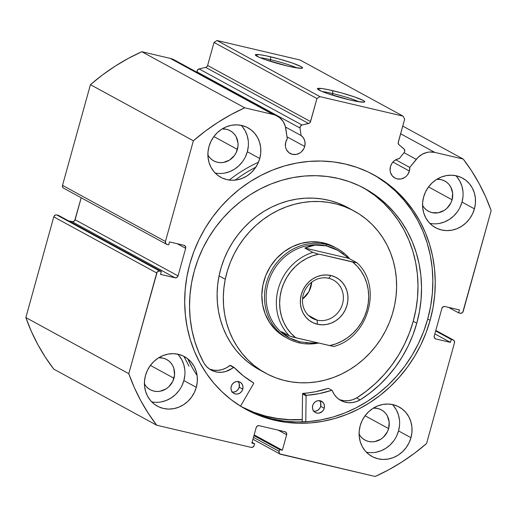 <?xml version="1.0" encoding="UTF-8"?>
<svg xmlns="http://www.w3.org/2000/svg" width="517" height="517" viewBox="0 0 517 517"><rect width="100%" height="100%" fill="white"/><g stroke="black" fill="none" stroke-linecap="round" stroke-linejoin="round"><path stroke-width="0.78" d="M176.885 61.685L273.163 114.483A19.155 17.604 -61.4 0 1 277.235 116.034A19.155 17.604 -61.4 0 1 285.843 128.752L287.29 138.718A10.521 9.668 -61.4 0 0 285.765 142.033L285.41 146.059L285.804 148.011L286.554 149.814L289.022 152.722L292.428 154.337L296.267 154.421L299.944 152.954L301.54 151.701L303.964 148.398L304.694 146.473L287.019 136.837L304.694 146.473L305.095 143.332L304.584 140.281L303.208 137.6L301.094 135.532L285.513 127.033L301.094 135.532L300.009 128.029L197.067 71.921L197.139 72.38L197.067 71.921A2.566 2.359 118.6 0 1 199.09 68.916L302.031 125.017L199.09 68.916L197.513 70.021L197.067 71.921L300.009 128.029A2.566 2.359 -61.4 0 1 302.031 125.017L308.604 123.505L205.669 67.397L199.09 68.916L205.669 67.397L308.604 123.505A2.566 2.359 -61.4 0 0 310.555 121.585L207.621 65.478L206.89 66.719L205.669 67.397A2.566 2.359 118.6 0 0 207.621 65.478L214.012 42.439L316.947 98.547L214.012 42.439L207.621 65.478L310.555 121.585L316.947 98.547L319.939 96.627L217.004 40.52L214.012 42.439L217.004 40.52L300.099 60.011L403.04 116.118L300.099 60.011L217.004 40.52L319.939 96.627L403.04 116.118L404.662 119.123L398.277 142.162A2.566 2.359 -61.4 0 0 398.988 144.702L403.971 148.935A2.566 2.359 -61.4 0 1 404.184 152.463A2.566 2.359 118.6 0 0 404.688 151.475L404.41 149.439L398.988 144.702L398.174 142.873L404.662 119.123L403.04 116.118L319.939 96.627L316.947 98.547L310.278 122.251L309.256 123.253L302.031 125.017L300.448 126.129L300.009 128.029L301.094 135.532A10.521 9.668 -61.4 0 1 304.694 146.473A10.521 9.668 -61.4 0 1 290.192 153.484A10.521 9.668 -61.4 0 1 285.765 142.033L287.29 138.718L285.287 126.2L283.161 121.547L279.826 117.792L275.548 115.239L273.163 114.483L244.735 107.814L231.138 114.554L217.993 122.329L205.378 131.085L193.377 140.773L165.446 241.478L165.64 243.378L167.075 244.476L168.691 244.858L169.511 241.904L184.052 245.317L185.48 246.422L185.674 248.315L178.035 275.878L176.879 277.455L175.043 277.797L160.503 274.385L161.317 271.431L158.771 271.031L157.149 272.071L128.785 373.675L134.278 387.466L140.786 400.707L148.282 413.322L156.709 425.233L251.184 447.386L253.013 447.05L254.17 445.467L254.648 443.748L251.882 443.095L256.18 427.598L257.337 426.014L259.172 425.678L285.022 431.74L286.457 432.845L286.651 434.745L282.353 450.242L279.581 449.596L279.018 452.297L279.897 453.926L375.2 476.48L388.803 469.74L401.948 461.965L414.556 453.209L426.564 443.521L454.488 342.816L454.294 340.916L452.86 339.818L451.244 339.436L450.43 342.39L435.883 338.978L434.454 337.872L434.261 335.979L441.899 308.416L443.063 306.839L444.891 306.497L459.439 309.909L458.618 312.863L461.17 313.263L462.786 312.223L491.15 210.619L485.657 196.828L479.149 183.587L471.659 170.972L463.226 159.062L434.797 152.399L429.769 151.998L427.229 152.366L422.35 154.195L418.053 157.342L409.781 167.45A10.521 9.668 -61.4 0 1 409.393 171.03A10.521 9.668 -61.4 0 1 394.898 178.042A10.521 9.668 -61.4 0 1 390.464 166.59L391.744 163.656L393.78 161.207L396.384 159.456L399.318 158.57L404.184 152.463L399.318 158.57A10.521 9.668 -61.4 0 0 390.464 166.59L390.115 170.616L390.503 172.568L392.345 175.961L395.337 178.268L397.134 178.895L400.966 178.979L404.643 177.512L406.246 176.258L407.603 174.72L409.393 171.03L392.933 162.06L409.393 171.03L409.781 167.45L416.237 159.339L404.01 152.677L416.237 159.339A19.155 17.604 -61.4 0 1 434.797 152.399L400.604 133.761L434.797 152.399L463.226 159.062A205.236 188.64 -61.4 0 1 491.15 210.619L463.226 311.324A2.566 2.359 -61.4 0 1 460.233 313.244L458.618 312.863L448.491 307.344L458.618 312.863L459.439 309.909L444.891 306.497A2.566 2.359 -61.4 0 0 441.899 308.416L434.261 335.979A2.566 2.359 -61.4 0 0 435.34 338.771L435.308 338.751M395.738 159.792L409.781 167.45L395.738 159.792M359.005 101.771A21.953 2.12 15.5 0 0 332.806 93.571L332.599 90.63A24.512 2.372 -164.5 0 1 364.53 101.991A24.512 2.372 -164.5 0 1 349.557 99.871L327.448 93.512L321.096 91.076L317.451 88.698L321.774 88.53L328.457 89.706L341.685 92.957L354.707 96.983L363.134 100.421L364.705 101.797L364.13 102.12L357.35 101.5L349.557 99.871A24.512 2.372 -164.5 0 1 317.503 88.95A24.512 2.372 -164.5 0 1 332.599 90.63L332.806 93.571A21.953 2.12 -164.5 0 1 359.005 101.771M296.887 67.914A21.953 2.12 15.5 0 0 270.688 59.714L270.481 56.773A24.512 2.372 -164.5 0 1 302.413 68.134A24.512 2.372 -164.5 0 1 287.439 66.014L265.331 59.655L258.978 57.219L255.34 54.841L259.657 54.673L266.339 55.849L279.568 59.1L292.59 63.126L301.017 66.564L302.587 67.94L302.012 68.263L295.239 67.643L287.439 66.014A24.512 2.372 -164.5 0 1 255.385 55.093A24.512 2.372 -164.5 0 1 270.481 56.773L270.688 59.714A21.953 2.12 -164.5 0 1 296.887 67.914M270.249 61.284L270.688 59.714L270.249 61.284M332.366 95.141L332.806 93.571L332.366 95.141M302.238 419.675A133.528 122.736 -61.4 0 1 242.984 407.654L256.632 413.458L268.239 416.831L280.188 418.977L292.363 419.869L302.238 419.675M430.118 320.327A133.528 122.736 -61.4 0 1 246.06 409.393A133.528 122.736 -61.4 0 1 189.817 263.967L193.881 251.546L199.058 239.52L205.301 228.003L212.558 217.101L220.746 206.923L229.8 197.559L239.623 189.112L250.125 181.661L261.201 175.269L272.75 170.003L284.654 165.912L296.803 163.036L309.082 161.407L321.361 161.039L333.536 161.931L345.485 164.076L357.092 167.456L368.246 172.032L378.832 177.77L388.758 184.608L397.928 192.479L406.252 201.313L413.645 211.026L420.043 221.515L425.375 232.682L429.601 244.425L432.671 256.626L434.564 269.17L435.256 281.939L434.739 294.8L433.02 307.641L430.118 320.327L426.06 332.748L420.877 344.774L414.634 356.291L407.377 367.193L399.189 377.371L390.135 386.735L380.312 395.182L369.81 402.633L358.733 409.025L347.185 414.291L335.281 418.382L323.131 421.258L310.859 422.887L298.574 423.255L286.399 422.363L274.449 420.218L262.843 416.838L251.695 412.262L241.103 406.524L231.177 399.686L222.006 391.815L213.683 382.981L206.289 373.268L199.898 362.779L194.56 351.612L190.334 339.869L187.264 327.668L185.37 315.124L184.685 302.355L185.196 289.494L186.915 276.653L189.817 263.967A133.528 122.736 -61.4 0 1 373.875 174.901A133.528 122.736 -61.4 0 1 430.118 320.327L427.721 319.021L430.118 320.327M376.441 176.465L386.367 183.302L395.531 191.174L403.855 200.008L411.248 209.721L417.646 220.21L422.984 231.377L427.204 243.119L430.28 255.32L432.167 267.864L432.858 280.634L432.341 293.494L430.622 306.335L427.721 319.021L423.662 331.442L418.486 343.469L412.236 354.985L404.985 365.887L396.791 376.066L387.737 385.43L377.914 393.876L367.413 401.328L356.336 407.719L344.794 412.986L332.883 417.077L320.74 419.953L308.462 421.581L296.176 421.95L284.001 421.058L272.052 418.912L260.452 415.532L244.871 408.734A133.528 122.736 118.6 0 0 427.721 319.021A133.528 122.736 118.6 0 0 372.673 174.255M151.694 401.838A28.222 25.94 118.6 0 0 183.871 380.57L196.292 387.343A28.222 25.94 -61.4 0 1 157.394 406.162A28.222 25.94 -61.4 0 1 145.51 375.432L147.461 370.262L150.311 365.525L153.956 361.396L158.254 358.035L163.036 355.573L168.115 354.1L173.311 353.68L178.404 354.319L183.218 356L187.555 358.662L191.245 362.191L194.159 366.456L196.182 371.303L197.229 376.531L197.268 381.947L196.292 387.343L194.34 392.506L191.484 397.25L187.839 401.373L183.548 404.733L178.766 407.202L173.68 408.669L168.49 409.096L163.391 408.456L158.583 406.769L154.247 404.113L150.55 400.585L147.636 396.313L145.62 391.472L144.566 386.244L144.534 380.822L145.51 375.432A28.222 25.94 -61.4 0 1 184.407 356.607A28.222 25.94 -61.4 0 1 196.292 387.343L183.871 380.57L184.847 375.174M366.372 452.194A28.222 25.94 118.6 0 0 398.542 430.926L410.97 437.699A28.222 25.94 -61.4 0 1 372.072 456.517A28.222 25.94 -61.4 0 1 360.181 425.782L362.133 420.618L364.989 415.881L368.634 411.752L372.931 408.391L377.707 405.929L382.793 404.456L387.983 404.036L393.082 404.675L397.89 406.356L402.226 409.012L405.923 412.547L408.837 416.812L410.86 421.659L411.907 426.887L411.946 432.302L410.97 437.699L409.012 442.862L406.162 447.599L402.517 451.729L398.219 455.089L393.443 457.551L388.357 459.025L383.168 459.451L378.069 458.805L373.261 457.125L368.925 454.469L365.228 450.934L362.314 446.669L360.291 441.828L359.244 436.594L359.205 431.178L360.181 425.782A28.222 25.94 -61.4 0 1 399.079 406.963A28.222 25.94 -61.4 0 1 410.97 437.699L398.542 430.926L399.518 425.53M215.156 173.008A28.222 25.94 118.6 0 0 247.326 151.739L259.754 158.512A28.222 25.94 -61.4 0 1 220.856 177.331A28.222 25.94 -61.4 0 1 208.971 146.595L210.923 141.432L213.773 136.695L217.418 132.565L221.715 129.205L226.498 126.743L231.577 125.269L236.767 124.843L241.866 125.489L246.674 127.169L251.01 129.825L254.707 133.36L257.621 137.625L259.644 142.466L260.691 147.7L260.73 153.116L259.754 158.512L257.802 163.676L254.946 168.413L251.301 172.542L247.01 175.903L242.227 178.365L237.141 179.838L231.952 180.259L226.853 179.619L222.045 177.938L217.709 175.282L214.012 171.747L211.098 167.482L209.081 162.642L208.028 157.407L207.996 151.992L208.971 146.595A28.222 25.94 -61.4 0 1 247.869 127.777A28.222 25.94 -61.4 0 1 259.754 158.512L247.326 151.739L248.309 146.343M429.834 223.363A28.222 25.94 118.6 0 0 462.004 202.089L474.425 208.862A28.222 25.94 -61.4 0 1 435.534 227.687A28.222 25.94 -61.4 0 1 423.643 196.951L425.594 191.788L428.451 187.044L432.096 182.921L436.387 179.561L441.169 177.092L446.255 175.625L451.444 175.198L456.543 175.838L461.351 177.525L465.688 180.181L469.384 183.709L472.299 187.981L474.322 192.822L475.369 198.05L475.407 203.472L474.425 208.862L472.473 214.032L469.623 218.769L465.979 222.898L461.681 226.259L456.905 228.721L451.819 230.194L446.63 230.614L441.531 229.975L436.723 228.294L432.386 225.632L428.69 222.103L425.775 217.838L423.753 212.991L422.706 207.763L422.667 202.347L423.643 196.951A28.222 25.94 -61.4 0 1 462.541 178.132A28.222 25.94 -61.4 0 1 474.425 208.862L462.004 202.089L462.98 196.699M422.447 205.23L424.218 207.828L426.473 209.98L429.11 211.595L432.044 212.623L438.306 212.758L444.316 210.361L446.934 208.312L450.889 202.91L452.078 199.762L452.653 193.177L450.779 187.044L449.008 184.446L446.753 182.294L444.116 180.672L441.182 179.651L436.826 179.283A17.19 15.801 -61.4 0 1 444.84 181.047A17.19 15.801 -61.4 0 1 452.078 199.762L428.535 186.934L452.078 199.762A17.19 15.801 -61.4 0 1 428.386 211.227A17.19 15.801 -61.4 0 1 422.563 205.443M207.769 154.874L209.547 157.472L211.796 159.624L214.439 161.246L217.366 162.267L220.468 162.661L223.635 162.403L229.638 160.005L234.479 155.443L236.217 152.554L238.001 146.124L237.975 142.828L236.107 136.688L234.33 134.09L232.081 131.938L229.438 130.323L226.511 129.295L222.148 128.927A17.19 15.801 -61.4 0 1 230.162 130.691A17.19 15.801 -61.4 0 1 237.406 149.407L213.857 136.578L237.406 149.407A17.19 15.801 -61.4 0 1 213.708 160.871A17.19 15.801 -61.4 0 1 207.886 155.094M358.985 434.06L360.756 436.658L363.012 438.81L365.648 440.432L368.582 441.453L371.684 441.848L374.844 441.589L380.855 439.192L383.472 437.143L387.427 431.74L388.616 428.599L389.191 422.014L387.323 415.875L385.546 413.277L383.297 411.125L380.654 409.509L377.727 408.482L373.364 408.12A17.19 15.801 -61.4 0 1 381.378 409.878A17.19 15.801 -61.4 0 1 388.616 428.599L365.073 415.765L388.616 428.599A17.19 15.801 -61.4 0 1 364.924 440.064A17.19 15.801 -61.4 0 1 359.102 434.28M144.308 383.704L146.085 386.309L148.334 388.461L150.977 390.077L153.904 391.104L157.013 391.492L160.173 391.233L166.177 388.836L168.794 386.794L172.756 381.391L174.539 374.954L173.874 368.472L172.646 365.525L170.868 362.921L168.62 360.776L165.976 359.153L163.049 358.132L158.687 357.764A17.19 15.801 -61.4 0 1 166.7 359.522A17.19 15.801 -61.4 0 1 173.945 378.244L150.402 365.409L173.945 378.244A17.19 15.801 -61.4 0 1 150.253 389.708A17.19 15.801 -61.4 0 1 144.43 383.924M277.235 116.034L174.3 59.933A19.155 17.604 118.6 0 0 170.229 58.376L273.163 114.483L244.735 107.814L141.8 51.713L170.229 58.376L141.8 51.713L128.197 58.453L115.052 66.221L102.444 74.978L90.436 84.672L62.512 185.37L62.706 187.27L63.307 187.975M166.526 244.27L63.591 188.162A2.566 2.359 118.6 0 1 62.512 185.37L165.446 241.478L62.512 185.37L90.436 84.672L193.377 140.773L165.446 241.478A2.566 2.359 -61.4 0 0 167.075 244.476L168.691 244.858L169.511 241.904L184.052 245.317A2.566 2.359 -61.4 0 1 185.674 248.315L177.234 243.72L185.674 248.315L178.035 275.878L75.101 219.77L81.201 197.765L74.661 220.669L73.046 221.709L68.509 220.843L72.109 221.69L175.043 277.797L160.503 274.385L161.317 271.431L159.701 271.05L56.767 214.949L55.83 214.923L54.214 215.964L53.774 216.869L25.85 317.567L31.343 331.365L37.851 344.606L45.341 357.215L53.774 369.125L156.709 425.233L251.184 447.386A2.566 2.359 -61.4 0 0 254.17 445.467L254.648 443.748L251.882 443.095L256.18 427.598A2.566 2.359 -61.4 0 1 259.172 425.678L285.022 431.74A2.566 2.359 -61.4 0 1 286.651 434.745L282.353 450.242L279.581 449.596L279.102 451.315L253.472 437.35L279.102 451.315A2.566 2.359 -61.4 0 0 280.731 454.32L375.2 476.48A205.236 188.64 -61.4 0 0 426.564 443.521L454.488 342.816A2.566 2.359 -61.4 0 0 453.409 340.024L435.799 330.428M58.382 215.324L56.767 214.949L58.382 215.324L161.317 271.431L58.382 215.324M53.774 216.869L156.716 272.97L128.785 373.675L25.85 317.567L53.774 216.869L156.716 272.97A2.566 2.359 -61.4 0 1 159.701 271.05L56.767 214.949A2.566 2.359 118.6 0 0 53.774 216.869M402.73 126.09L463.226 159.062L402.73 126.09M439.398 223.422L444.478 221.948L449.26 219.486L453.558 216.125L457.202 211.996M460.052 207.259L462.004 202.089A28.222 25.94 118.6 0 0 455.82 175.683M462.941 191.284L461.894 186.049L459.878 181.208L456.963 176.943M224.721 173.066L229.806 171.599L234.582 169.13L238.88 165.77L242.525 161.64M245.375 156.903L247.326 151.739A28.222 25.94 118.6 0 0 241.142 125.327M248.27 140.928L247.223 135.7L245.2 130.853L242.286 126.587M375.937 452.252L381.016 450.785L385.798 448.317L390.096 444.956L393.741 440.827M396.591 436.089L398.542 430.926A28.222 25.94 118.6 0 0 392.358 404.514M399.486 420.114L398.433 414.886L396.416 410.039L393.502 405.774M161.259 401.903L166.345 400.429L171.121 397.967L175.418 394.607L179.063 390.477M181.913 385.734L183.871 380.57A28.222 25.94 118.6 0 0 177.68 354.164M184.808 369.758L183.761 364.53L181.738 359.69L178.824 355.418M453.409 340.024A2.566 2.359 -61.4 0 0 452.86 339.818L435.779 330.505L452.86 339.818L451.244 339.436L435.657 330.938L451.244 339.436L450.43 342.39L434.836 333.892L450.43 342.39L435.883 338.978A2.566 2.359 -61.4 0 1 435.34 338.771M253.95 435.624L279.581 449.596L253.95 435.624M254.157 434.881L282.353 450.242L254.157 434.881M278.211 430.144L286.651 434.745L278.211 430.144M252.089 442.352L254.648 443.748L252.089 442.352M178.035 275.878A2.566 2.359 -61.4 0 1 175.043 277.797L72.109 221.69A2.566 2.359 118.6 0 0 75.101 219.77L178.035 275.878M322.349 91.606A21.953 2.12 -164.5 0 1 332.806 93.571A21.953 2.12 15.5 0 0 322.349 91.606M304.914 143.519L305.211 144.03M260.232 57.749A21.953 2.12 -164.5 0 1 270.688 59.714A21.953 2.12 15.5 0 0 260.232 57.749M128.785 373.675L25.85 317.567A205.236 188.64 118.6 0 0 53.774 369.125L156.709 425.233A205.236 188.64 -61.4 0 1 128.785 373.675M90.436 84.672L193.377 140.773A205.236 188.64 -61.4 0 1 244.735 107.814L141.8 51.713A205.236 188.64 118.6 0 0 90.436 84.672M288.072 338.648A51.306 47.157 -61.4 0 1 268.504 276.769A51.306 47.157 -61.4 0 1 326.279 244.386L323.616 242.932L326.279 244.386A51.306 47.157 -61.4 0 1 337.187 248.548A51.306 47.157 -61.4 0 1 349.731 258.823A51.306 47.157 118.6 0 0 326.279 244.386A51.306 47.157 118.6 0 0 266.462 282.767A51.306 47.157 118.6 0 0 298.981 342.81A51.306 47.157 118.6 0 0 318.369 343.075A51.306 47.157 -61.4 0 1 298.981 342.81L299.77 341.821L298.981 342.81A51.306 47.157 -61.4 0 1 288.072 338.648L285.41 337.2A51.306 47.157 -61.4 0 1 262.92 284.99L261.835 294.858L262.597 304.623L265.182 313.909L269.493 322.356L275.354 329.646L282.547 335.488L286.761 337.905M225.276 279.264A92.356 84.885 -61.4 0 1 354.171 211.052A92.356 84.885 -61.4 0 1 394.658 305.03A92.356 84.885 -61.4 0 1 265.77 373.242A92.356 84.885 -61.4 0 1 225.276 279.264L219.066 275.878L225.276 279.264L227.486 270.527L230.485 261.996L234.253 253.757L238.744 245.892L243.927 238.466L249.743 231.558L256.141 225.231L263.056 219.557L270.423 214.574L278.172 210.341L286.224 206.897L294.509 204.273L302.943 202.496L311.441 201.578L319.926 201.54L328.314 202.367L336.528 204.06L344.484 206.606L352.109 209.973L359.328 214.128L366.068 219.04L372.272 224.656L377.875 230.918L382.826 237.768L387.071 245.148L390.581 252.981L393.308 261.188L395.234 269.693L396.339 278.411L396.61 287.265L396.048 296.163L394.658 305.03L392.455 313.767L389.45 322.298L385.688 330.537L381.191 338.402L376.008 345.828L370.191 352.736L363.794 359.063L356.879 364.737L349.511 369.72L341.763 373.953L333.711 377.397L325.426 380.021L316.999 381.798L308.494 382.716L300.009 382.754L291.62 381.927L283.406 380.234L275.451 377.688L267.825 374.321L260.607 370.166L253.866 365.254L247.662 359.638L242.059 353.376L237.109 346.526L232.863 339.146L229.361 331.313L226.627 323.106L224.701 314.601L223.596 305.883L223.325 297.029L223.887 288.131L225.276 279.264M354.171 211.052L347.954 207.666A92.356 84.885 118.6 0 0 219.066 275.878L217.676 284.744L217.114 293.643L217.386 302.497L218.491 311.215L220.416 319.726L223.144 327.933L226.653 335.759L230.899 343.139L235.849 349.99L241.452 356.252L247.656 361.868L254.396 366.779L259.624 369.894M302.238 419.546A133.405 122.613 -61.4 0 1 241.226 406.601L253.899 412.32L265.395 415.998L277.254 418.447L289.371 419.642L302.238 419.546M348.031 207.711L338.273 203.22L330.318 200.674L322.104 198.98L313.716 198.153L305.23 198.192L296.726 199.11L288.299 200.887L280.014 203.511L271.961 206.955L264.213 211.188L256.846 216.171L249.931 221.845L243.533 228.171L237.717 235.08L232.534 242.505L228.036 250.37L224.275 258.61L221.27 267.14L219.066 275.878A92.356 84.885 118.6 0 0 259.553 369.855L265.77 373.242M334.706 247.191L329.142 244.625L320.159 242.266L310.788 241.833L301.379 243.326L292.305 246.699L283.904 251.818L276.511 258.487L270.397 266.449L265.809 275.399L262.92 284.99A51.306 47.157 -61.4 0 1 334.525 247.094M328.722 278.295A21.804 20.04 118.6 0 0 303.305 294.606A21.804 20.04 118.6 0 0 317.121 320.126L317.412 324.243A25.398 23.343 -61.4 0 1 301.314 294.528A25.398 23.343 -61.4 0 1 330.919 275.529L328.722 278.295A21.804 20.04 -61.4 0 1 333.362 280.059A21.804 20.04 -61.4 0 1 341.679 306.361A21.804 20.04 -61.4 0 1 317.121 320.126A21.804 20.04 -61.4 0 1 312.488 318.356A21.804 20.04 -61.4 0 1 304.17 292.06A21.804 20.04 -61.4 0 1 328.722 278.295L330.919 275.529L326.33 274.947L321.664 275.328L317.089 276.653L312.785 278.87L308.92 281.894L305.637 285.61L303.072 289.875L301.314 294.528L300.435 299.382L300.467 304.255L301.411 308.959L303.227 313.321L305.851 317.16L309.179 320.34L313.082 322.731L317.412 324.243L322.001 324.825L326.673 324.443L331.248 323.119L335.546 320.902L339.417 317.877L342.693 314.162L345.259 309.896L347.017 305.243L347.896 300.39L347.863 295.517L346.92 290.806L345.104 286.45L342.48 282.612L339.152 279.432L335.249 277.041L330.919 275.529A25.398 23.343 -61.4 0 1 347.017 305.243A25.398 23.343 -61.4 0 1 317.412 324.243L317.121 320.126L308.487 315.415L317.121 320.126A21.804 20.04 118.6 0 0 342.545 303.809A21.804 20.04 118.6 0 0 328.722 278.295M289.41 337.918A50.026 45.981 -61.4 0 1 269.984 277.59A50.026 45.981 -61.4 0 1 326.382 245.859L326.279 244.386L326.382 245.859A50.026 45.981 -61.4 0 1 337.265 250.054M305.76 342.855L318.155 343.029L312.165 343.236L299.77 341.821L289.371 337.892L281.642 331.707L289.63 336.063A50.026 45.981 -61.4 0 1 278.269 288.841A50.026 45.981 -61.4 0 1 312.83 252.399L304.843 248.05L315.112 245.058L326.382 245.859A50.026 45.981 118.6 0 0 270.048 277.435A50.026 45.981 118.6 0 0 289.132 337.763L285.132 335.061L281.642 331.707L289.63 336.063L292.538 336.974L333.769 346.5L295.724 337.763L291.052 333.42L287.077 328.366L283.891 322.711L281.565 316.572L280.13 310.077L279.632 303.369L280.085 296.584L281.461 289.869L283.749 283.368L286.89 277.215L290.819 271.548L295.453 266.475L300.7 262.113L306.439 258.545L312.559 255.863L318.924 254.105L356.969 262.843L348.943 258.39L356.93 262.746L352.613 262.009L357.286 266.352L361.254 271.406L364.44 277.06L366.773 283.2L368.201 289.694L368.699 296.403L368.253 303.188L366.87 309.903L364.588 316.404L361.448 322.556L357.512 328.224L352.878 333.297L347.631 337.659L341.892 341.226L335.772 343.908L329.413 345.666A47.461 43.622 -61.4 0 0 366.87 309.903A47.461 43.622 -61.4 0 0 352.613 262.009L318.924 254.105A47.461 43.622 -61.4 0 0 281.461 289.869A47.461 43.622 -61.4 0 0 295.724 337.763L289.63 336.063A50.026 45.981 118.6 0 1 278.269 288.841A50.026 45.981 118.6 0 1 312.83 252.399L317.36 253.731L312.83 252.399L304.843 248.05L348.943 258.39L304.843 248.05L309.812 246.086L315.112 245.058L320.669 244.98L326.382 245.859L337.905 250.402L348.943 258.39M337.543 250.202L332.16 247.675L326.382 245.859A50.026 45.981 118.6 0 1 337.013 249.918L337.543 250.202M299.77 341.821L294.27 340.16L289.371 337.892M343.534 253.996L337.905 250.402M311.732 282.159L308.933 291.582L302.529 299.039A21.804 20.04 118.6 0 0 311.732 282.159M332.011 390.329A0.511 0.472 -61.4 0 1 332.218 390.561L334.144 394.322L336.793 397.534L340.057 400.055L343.792 401.787L347.844 402.653L352.045 402.614L356.2 401.677L360.149 399.88A21.733 19.976 -61.4 0 1 340.806 400.488A21.733 19.976 -61.4 0 1 332.218 390.561L331.649 390.303A0.511 0.472 -61.4 0 1 332.011 390.329L328.463 388.396A0.511 0.472 118.6 0 0 328.101 388.364A106.722 98.094 118.6 0 1 303.02 393.359L306.575 395.292L319.209 393.618L331.649 390.303A106.722 98.094 -61.4 0 1 306.575 395.292A0.511 0.472 -61.4 0 0 306.109 395.686L306.575 395.292L303.02 393.359A0.511 0.472 118.6 0 0 302.555 393.754L306.109 395.686A0.511 0.472 -61.4 0 0 306.09 395.828L305.786 421.769L306.09 395.828L302.535 393.889L306.09 395.828A0.511 0.472 -61.4 0 1 306.109 395.686L302.555 393.754A0.511 0.472 118.6 0 0 302.535 393.889L302.212 421.924L302.535 393.889A0.511 0.472 -61.4 0 1 302.555 393.754L315.654 391.686L328.101 388.364L328.67 388.629M324.237 408.256A6.411 5.894 -61.4 0 1 315.396 412.534A6.411 5.894 -61.4 0 1 312.695 405.554L312.481 408.01L313.179 410.298L314.679 412.068L316.759 413.057L319.099 413.109L322.317 411.448L323.791 409.432L324.456 407.034L324.211 404.611L323.093 402.543L320.172 400.753L317.832 400.701L315.59 401.599L313.787 403.299L312.695 405.554A6.411 5.894 -61.4 0 1 321.535 401.276A6.411 5.894 -61.4 0 1 324.237 408.256L320.689 406.323L324.237 408.256M313.806 411.228A6.411 5.894 118.6 0 0 320.689 406.323L320.663 402.678L319.538 400.61M242.764 389.146A6.411 5.894 -61.4 0 1 233.923 393.424A6.411 5.894 -61.4 0 1 231.222 386.438L231.009 388.9L231.706 391.188L233.206 392.959L235.287 393.948L237.626 393.993L239.862 393.101L241.672 391.401L242.764 389.146L242.977 386.69L242.279 384.402L240.773 382.632L238.699 381.643L236.359 381.591L234.117 382.49L232.314 384.189L231.222 386.438A6.411 5.894 -61.4 0 1 240.062 382.16A6.411 5.894 -61.4 0 1 242.764 389.146L239.209 387.214L242.764 389.146M232.333 392.119A6.411 5.894 118.6 0 0 239.209 387.214L239.19 383.569L238.066 381.494M416.786 323.177A123.647 113.643 -61.4 0 1 360.155 399.893L370.017 392.991L379.245 385.152L387.75 376.447L395.453 366.96L402.265 356.788L408.126 346.028L412.986 334.79L416.786 323.177L413.238 321.244L416.786 323.177L419.474 311.428L421.064 299.543L421.542 287.633L420.903 275.813L419.151 264.193L416.308 252.897L412.398 242.021L407.454 231.681L401.535 221.967L394.691 212.978L386.981 204.797L378.496 197.507L369.3 191.174L359.496 185.862L349.169 181.622L338.422 178.494L327.358 176.51L316.087 175.683L304.713 176.026L293.346 177.538L282.095 180.194L271.07 183.981L260.381 188.86L250.125 194.773L240.399 201.682L231.306 209.501L222.924 218.168L215.337 227.59L208.622 237.684L202.838 248.354L198.043 259.489L194.282 270.986A123.647 113.643 -61.4 0 1 364.711 188.518A123.647 113.643 -61.4 0 1 416.786 323.177M356.62 397.954A123.647 113.643 118.6 0 0 413.238 321.244A123.647 113.643 118.6 0 0 362.928 187.568M258.448 162.241A141.102 129.689 118.6 0 0 229.218 180.052M235.19 180.123A141.102 129.689 -61.4 0 1 255.812 167.172M197.1 375.452A141.102 129.689 -61.4 0 1 187.671 358.753L192.563 368.143M253.627 383.524L240.528 406.168L253.627 383.524L253.479 382.838A106.722 98.094 -61.4 0 1 234.065 367.413L243.261 375.807L253.479 382.838A0.511 0.472 -61.4 0 1 253.627 383.524M209.863 369.19L213.87 370.211L218.051 370.34L222.232 369.558L226.233 367.91L229.878 365.461L233.432 367.393A21.733 19.976 -61.4 0 1 211.123 370.069A21.733 19.976 -61.4 0 1 204.06 363.264L204.041 363.277A123.647 113.643 -61.4 0 1 194.282 270.986L191.574 282.857L189.985 294.858L189.526 306.885L190.211 318.821L192.033 330.537L194.961 341.924L198.98 352.872L204.041 363.277L206.587 366.585L209.747 369.241L213.411 371.122L217.418 372.143L221.606 372.272L225.78 371.497L234.065 367.413A0.511 0.472 -61.4 0 0 233.955 367.328L230.408 365.396A0.511 0.472 118.6 0 0 229.878 365.461L230.375 365.377M360.149 399.88L356.601 397.941L360.149 399.88M356.607 397.961L366.469 391.059L375.697 383.22L384.202 374.508L391.899 365.021L398.717 354.849L404.578 344.096L409.438 332.851L413.238 321.244L415.927 309.496L417.516 297.605L417.994 285.694L417.355 273.874L415.603 262.261L412.76 250.958L408.85 240.088L403.906 229.748L397.987 220.035L391.136 211.046L383.433 202.864L374.941 195.575L365.752 189.241M189.015 366.21L183.897 356.336M340.244 399.854L344.296 400.72L348.49 400.681L352.652 399.744L356.601 397.941A21.733 19.976 118.6 0 1 339.087 399.421M231.732 392.009L234.072 392.06L236.314 391.169L238.117 389.463L239.209 387.214A6.411 5.894 118.6 0 0 238.098 381.54M313.212 411.118L315.551 411.17L317.793 410.278L319.596 408.572L320.689 406.323A6.411 5.894 118.6 0 0 319.577 400.649M209.404 369.002A21.733 19.976 118.6 0 0 229.878 365.461L233.432 367.393A0.511 0.472 -61.4 0 1 233.955 367.328M252.942 439.263L280.149 454.094M333.788 346.493C368.55 337.523 382.871 286.211 357.001 262.791"/></g></svg>
